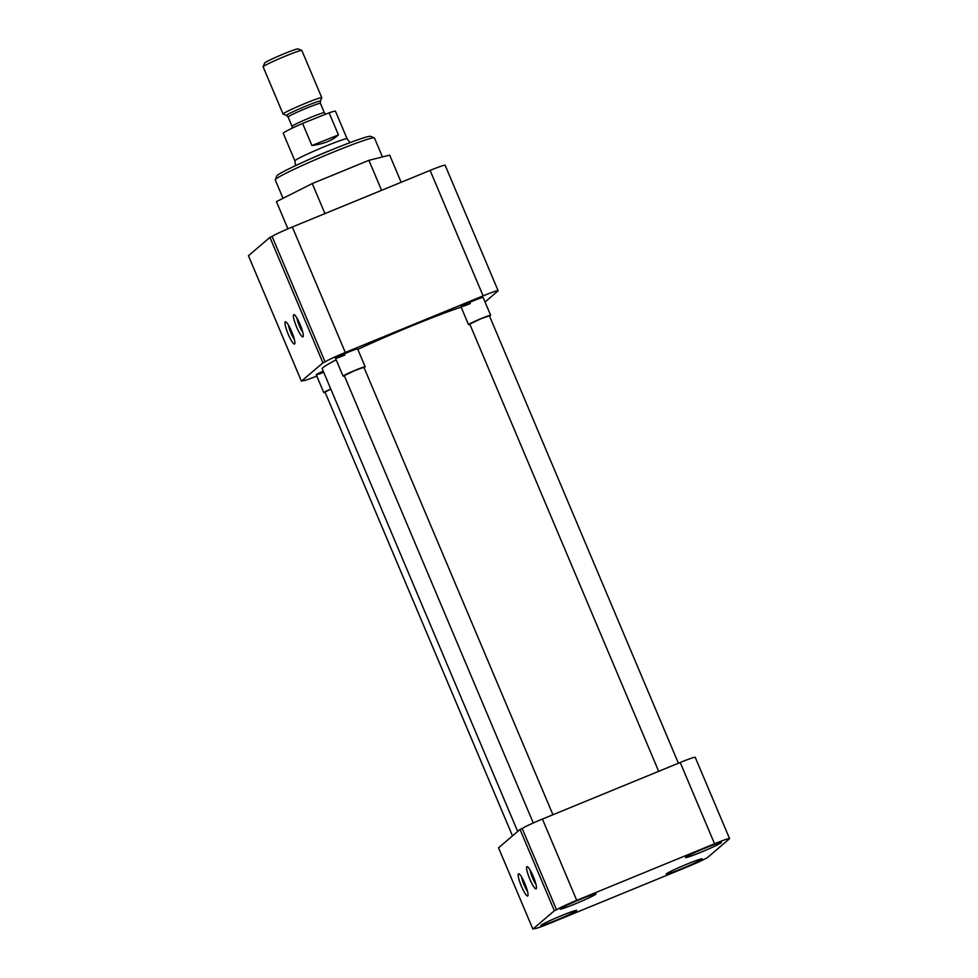 <?xml version="1.0" encoding="UTF-8"?>
<svg xmlns="http://www.w3.org/2000/svg" width="978" height="978" viewBox="0 0 978 978"><rect width="100%" height="100%" fill="white"/><g stroke="black" fill="none" stroke-linecap="round" stroke-linejoin="round"><path stroke-width="1.47" d="M374.305 137.861L370.54 136.345A50.966 2.885 157.1 0 0 325.417 152.458A50.966 2.885 157.1 0 0 277.312 175.355A50.966 2.885 157.1 0 0 276.786 175.942L275.258 179.707A53.851 3.044 -22.9 0 1 275.808 179.084A53.851 3.044 -22.9 0 1 332.373 152.507A53.851 3.044 -22.9 0 1 374.305 137.861A53.851 3.044 -22.9 0 1 374.452 137.984L382.447 156.932M470.369 303.535A12.005 0.685 -22.9 0 1 460.993 306.737A12.005 0.685 -22.9 0 1 473.731 300.674A12.005 0.685 -22.9 0 1 483.083 297.41M323.718 372.3A12.005 0.685 -22.9 0 1 316.249 374.721A12.005 0.685 -22.9 0 1 323.217 371.127M344.892 355.063A12.005 0.685 -22.9 0 1 335.515 358.254A12.005 0.685 -22.9 0 1 348.254 352.19A12.005 0.685 -22.9 0 1 357.606 348.926M296.921 318.021A9.413 1.65 -112.3 0 0 299.402 325.906A9.413 1.65 -112.3 0 0 302.777 332.275M293.693 314.708A12.005 2.103 -112.3 0 0 296.676 327.19A12.005 2.103 -112.3 0 0 303.021 336.799A12.005 2.103 -112.3 0 0 303.192 336.542A12.005 2.103 -112.3 0 0 300.295 324.965A12.005 2.103 -112.3 0 0 294.207 314.684A12.005 2.103 -112.3 0 0 293.693 314.708M291.64 331.493A12.005 2.103 -112.3 0 0 285.808 321.86A12.005 2.103 -112.3 0 0 288.278 334.366A12.005 2.103 -112.3 0 0 294.794 343.718A12.005 2.103 -112.3 0 0 291.64 331.493M288.522 325.197A9.413 1.65 -112.3 0 0 291.004 333.082A9.413 1.65 -112.3 0 0 294.378 339.452M283.021 198.314L275.246 179.891A53.851 3.044 -22.9 0 1 275.258 179.707M485.039 301.994L497.924 290.979A19.218 1.088 157.1 0 0 498.12 290.698A19.218 1.088 157.1 0 0 483.108 295.869L345.307 352.459A19.218 1.088 157.1 0 0 325.124 361.933L322.936 362.838L301.432 381.2L303.62 380.308A19.218 1.088 157.1 0 0 303.424 380.601A19.218 1.088 157.1 0 0 316.811 376.078M401.163 182.299L389.684 155.123L368.902 160.319L312.275 183.571L276.432 201.627L287.923 228.828M301.432 381.2L248.436 255.735L269.928 237.373L322.936 362.838M345.307 352.459L292.312 226.994A19.218 1.088 157.1 0 0 272.116 236.468L325.124 361.933M292.312 226.994L430.112 170.404L483.108 295.869M498.12 290.698L445.124 165.233A19.218 1.088 157.1 0 0 430.112 170.404M368.902 160.319L381.579 190.331M312.275 183.571L324.953 213.583M272.116 236.468L269.928 237.373M461.127 307.104A84.059 4.756 157.1 0 0 411.432 326.053A84.059 4.756 157.1 0 0 357.814 349.378M336.175 359.867A84.059 4.756 157.1 0 0 322.239 368.804L517.68 831.459M686.947 864.136A19.499 1.1 157.1 0 0 666.262 874.051A19.499 1.1 157.1 0 0 681.495 868.794A19.499 1.1 157.1 0 0 702.192 858.867A19.499 1.1 157.1 0 0 686.947 864.136M706.214 847.669A19.499 1.1 157.1 0 0 685.517 857.584A19.499 1.1 157.1 0 0 700.761 852.327A19.499 1.1 157.1 0 0 721.458 842.413A19.499 1.1 157.1 0 0 706.214 847.669M580.749 899.185A19.499 1.1 157.1 0 0 560.052 909.1A19.499 1.1 157.1 0 0 575.284 903.843A19.499 1.1 157.1 0 0 595.981 893.929A19.499 1.1 157.1 0 0 580.749 899.185M561.482 915.652A19.499 1.1 157.1 0 0 540.785 925.567A19.499 1.1 157.1 0 0 556.017 920.31A19.499 1.1 157.1 0 0 576.714 910.396A19.499 1.1 157.1 0 0 561.482 915.652M527.778 895.934A12.005 2.103 -112.3 0 0 527.949 895.677A12.005 2.103 -112.3 0 0 525.064 884.088A12.005 2.103 -112.3 0 0 518.976 873.819A12.005 2.103 -112.3 0 0 518.45 873.843A12.005 2.103 -112.3 0 0 521.433 886.325A12.005 2.103 -112.3 0 0 527.778 895.934M529.831 879.149A12.005 2.103 -112.3 0 0 536.347 888.501A12.005 2.103 -112.3 0 0 533.193 876.276A12.005 2.103 -112.3 0 0 527.362 866.642A12.005 2.103 -112.3 0 0 529.831 879.149M530.076 869.98A9.413 1.65 -112.3 0 0 532.558 877.865A9.413 1.65 -112.3 0 0 535.932 884.234M521.677 877.156A9.413 1.65 -112.3 0 0 524.159 885.041A9.413 1.65 -112.3 0 0 527.533 891.41M729.368 838.88L707.864 857.241A19.218 1.088 -22.9 0 1 687.681 866.728L549.868 923.318A19.218 1.088 -22.9 0 1 534.856 928.489A19.218 1.088 -22.9 0 1 535.064 928.208L532.876 929.1L554.367 910.726L556.555 909.833A19.218 1.088 -22.9 0 1 576.739 900.347L714.551 843.769A19.218 1.088 -22.9 0 1 729.564 838.586A19.218 1.088 -22.9 0 1 729.368 838.88M729.564 838.586L695.224 757.302A19.218 1.088 157.1 0 0 680.211 762.485L714.551 843.769M576.739 900.347L542.411 819.063L680.211 762.485M542.411 819.063A19.218 1.088 157.1 0 0 522.215 828.549L556.555 909.833M532.876 929.1L498.535 847.816L520.027 829.442L554.367 910.726M520.027 829.442L522.215 828.549M330.796 389.048L325.026 392.08L512.496 835.884M325.148 392.374A12.005 0.685 -22.9 0 1 323.791 392.606A12.005 0.685 -22.9 0 1 330.76 388.975M552.937 814.735L363.938 367.325L355.613 370.197L344.293 375.625L533.267 822.975M344.415 375.907A12.005 0.685 -22.9 0 1 343.058 376.139A12.005 0.685 -22.9 0 1 355.796 370.039A12.005 0.685 -22.9 0 1 365.173 366.799A12.005 0.685 -22.9 0 1 364.06 367.606M678.402 763.219L489.416 315.808L481.078 318.681L469.77 324.097L658.683 771.324M469.88 324.39A12.005 0.685 -22.9 0 1 468.523 324.623A12.005 0.685 -22.9 0 1 481.262 318.522A12.005 0.685 -22.9 0 1 490.65 315.283A12.005 0.685 -22.9 0 1 489.538 316.09M335.283 148.399A29.878 1.687 157.1 0 0 310.014 159.072M338.437 134.915L329.097 112.825A28.338 1.601 157.1 0 1 335.466 111.247L347.104 138.803A28.338 1.601 157.1 0 0 347.092 138.79A28.338 1.601 157.1 0 0 324.366 146.7A28.338 1.601 157.1 0 0 296.041 159.842A28.338 1.601 157.1 0 0 294.891 160.844A28.338 1.601 157.1 0 0 294.891 160.869L283.253 133.301A28.338 1.601 157.1 0 1 284.39 132.274A28.338 1.601 157.1 0 1 302.593 123.436L311.921 145.526L338.437 134.915C332.41 140.502 323.584 144.035 311.921 145.526M321.774 97.763A21.015 1.186 157.1 0 0 321.786 97.69A21.015 1.186 157.1 0 0 305.063 103.472A21.015 1.186 157.1 0 0 283.913 113.277A21.015 1.186 157.1 0 0 283.07 114.035A21.015 1.186 157.1 0 0 283.119 114.084L286.53 115.465A18.411 1.039 -22.9 0 1 287.226 114.756A18.411 1.039 -22.9 0 1 306.224 105.979A18.411 1.039 -22.9 0 1 320.393 101.162L321.774 97.763M321.786 97.69L301.835 50.453A21.015 1.186 157.1 0 0 301.774 50.416A21.015 1.186 157.1 0 0 284.574 56.467A21.015 1.186 157.1 0 0 263.962 66.052A21.015 1.186 157.1 0 0 263.119 66.736A21.015 1.186 157.1 0 0 263.119 66.81L283.07 114.035M301.774 50.416L298.046 48.9A18.154 1.027 157.1 0 0 283.18 54.132A18.154 1.027 157.1 0 0 265.368 62.409A18.154 1.027 157.1 0 0 264.647 63.008L263.119 66.736M329.097 112.825L302.593 123.436M292.19 128.191L292.055 126.358A17.531 0.99 -22.9 0 1 292.752 125.722A17.531 0.99 -22.9 0 1 310.405 117.543A17.531 0.99 -22.9 0 1 324.354 112.715L320.405 103.375A17.531 0.99 157.1 0 0 306.456 108.203A17.531 0.99 157.1 0 0 288.816 116.382A17.531 0.99 157.1 0 0 288.107 117.018L286.53 115.465M323.791 392.606L316.249 374.757M343.058 376.139L335.515 358.29M365.173 366.799L357.642 348.95M468.523 324.623L460.98 306.774M490.65 315.283L483.108 297.434M325.723 114.181L324.354 112.715M320.405 103.375L320.393 101.162M347.092 138.79L350.075 142.617M294.891 160.844L295.552 165.649M292.055 126.358L288.107 117.018"/></g></svg>
